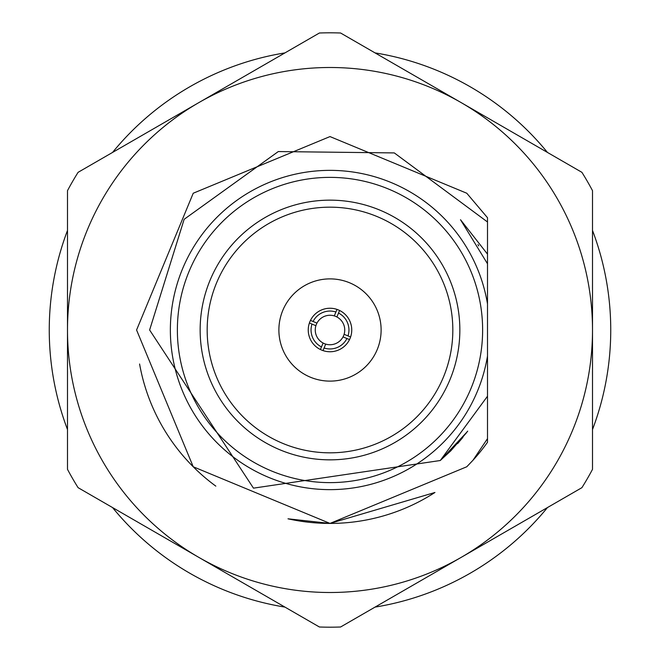 <?xml version="1.0" encoding="UTF-8"?>
<svg xmlns="http://www.w3.org/2000/svg" width="660" height="660" viewBox="0 0 660 660"><rect width="100%" height="100%" fill="white"/><g stroke="black" fill="none" stroke-linecap="round" stroke-linejoin="round"><path stroke-width="0.99" d="M592.507 429.536A280.739 280.739 0 0 0 592.507 230.464M547.453 152.435A280.739 280.739 0 0 0 375.053 52.899M284.947 52.899A280.739 280.739 0 0 0 112.546 152.435M67.493 230.464A280.739 280.739 0 0 0 67.493 429.536M112.546 507.565A280.739 280.739 0 0 0 284.947 607.101M375.053 607.101A280.739 280.739 0 0 0 547.453 507.565M587.375 478.591A297.19 297.19 0 0 0 592.507 469.334L592.507 330A262.507 262.507 0 0 0 461.249 102.663L581.914 172.334A297.19 297.19 0 0 1 592.507 190.666L592.507 330A262.507 262.507 0 0 1 461.249 557.337L340.585 627A297.19 297.19 0 0 1 319.415 627L78.086 487.666A297.19 297.19 0 0 1 67.493 469.334L67.493 190.666A297.19 297.19 0 0 1 78.086 172.334L319.415 33A297.19 297.19 0 0 1 340.585 33L461.249 102.663A262.507 262.507 0 0 0 67.493 330A262.507 262.507 0 0 0 461.249 557.337L581.914 487.666A297.19 297.19 0 0 0 587.375 478.591M311.998 324.085L309.4 323.004A21.755 21.755 0 0 1 339.587 310.472A21.755 21.755 0 0 1 349.528 339.587A21.755 21.755 0 0 1 320.413 349.528L321.486 346.929A18.95 18.95 0 0 1 311.998 324.085L315.901 325.693A14.743 14.743 0 0 0 323.103 343.027L321.486 346.929M325.693 344.099A14.743 14.743 0 0 0 343.027 336.897L346.929 338.514A18.95 18.95 0 0 1 324.085 348.001L325.693 344.099A14.743 14.743 0 0 1 323.103 343.027M315.901 325.693A14.743 14.743 0 0 1 316.973 323.103L313.071 321.486A18.95 18.95 0 0 1 335.915 311.998L334.307 315.901A14.743 14.743 0 0 0 316.973 323.103M344.099 334.307A14.743 14.743 0 0 0 336.897 316.973L338.514 313.071A18.95 18.95 0 0 1 348.001 335.915L344.099 334.307A14.743 14.743 0 0 1 343.027 336.897M278.883 330A51.117 51.117 0 0 0 330 381.117A51.117 51.117 0 0 0 381.117 330A51.117 51.117 0 0 0 330 278.883A51.117 51.117 0 0 0 278.883 330M216.48 283.099A122.826 122.826 0 0 0 283.099 443.52A122.826 122.826 0 0 0 443.52 376.901A122.826 122.826 0 0 0 376.901 216.48A122.826 122.826 0 0 0 216.48 283.099M209.995 280.417A129.838 129.838 0 0 0 280.417 450.005A129.838 129.838 0 0 0 450.005 379.582A129.838 129.838 0 0 0 379.582 209.995A129.838 129.838 0 0 0 209.995 280.417M482.625 330A152.625 152.625 0 0 0 330 177.375A152.625 152.625 0 0 0 177.375 330A152.625 152.625 0 0 0 330 482.625A152.625 152.625 0 0 0 482.625 330M487.501 303.955L487.501 356.045A159.637 159.637 0 0 1 316.932 489.101A159.637 159.637 0 0 1 170.362 330A159.637 159.637 0 0 1 316.932 170.899A159.637 159.637 0 0 1 487.501 303.955L487.501 263.777L460.515 219.73L487.501 254.125L487.501 263.777L460.515 219.73M149.622 330L253.473 488.153L440.269 460.515L487.501 396.223L487.501 442.274A193.421 193.421 0 0 1 472.956 460.292L466.768 466.768L330 523.421L193.231 466.768L136.579 330L193.231 193.231L330 136.579L466.768 193.231L487.501 217.726L487.501 254.125L487.501 221.983L394.317 152.922L278.297 151.561L184.14 219.31L149.622 330M487.501 356.045L487.501 438.653L472.956 460.292M478.723 245.891L477.964 244.563M450.813 450.813L466.562 432.68L450.813 450.813L466.562 432.68L450.813 450.813L440.269 460.515L450.813 450.813L467.709 431.137M440.41 460.391L467.338 431.64M487.501 271.26L487.501 396.223M136.579 330L193.231 193.231L136.579 330M215.828 486.131A193.421 193.421 0 0 1 139.59 364.007M462.891 437.39L457.636 443.586M334.307 315.901A14.743 14.743 0 0 1 336.897 316.973L337.763 314.886M336.996 309.4L335.915 311.998M313.071 321.486L310.472 320.413M309.4 323.004A21.755 21.755 0 0 0 320.413 349.528M323.004 350.6L324.085 348.001M346.929 338.514L349.528 339.587M350.6 336.996L348.001 335.915M338.514 313.071L339.587 310.472M487.501 248.069L487.501 434.42M287.999 518.809L330 523.421L434.965 492.467A193.421 193.421 0 0 1 287.999 518.809"/></g></svg>
